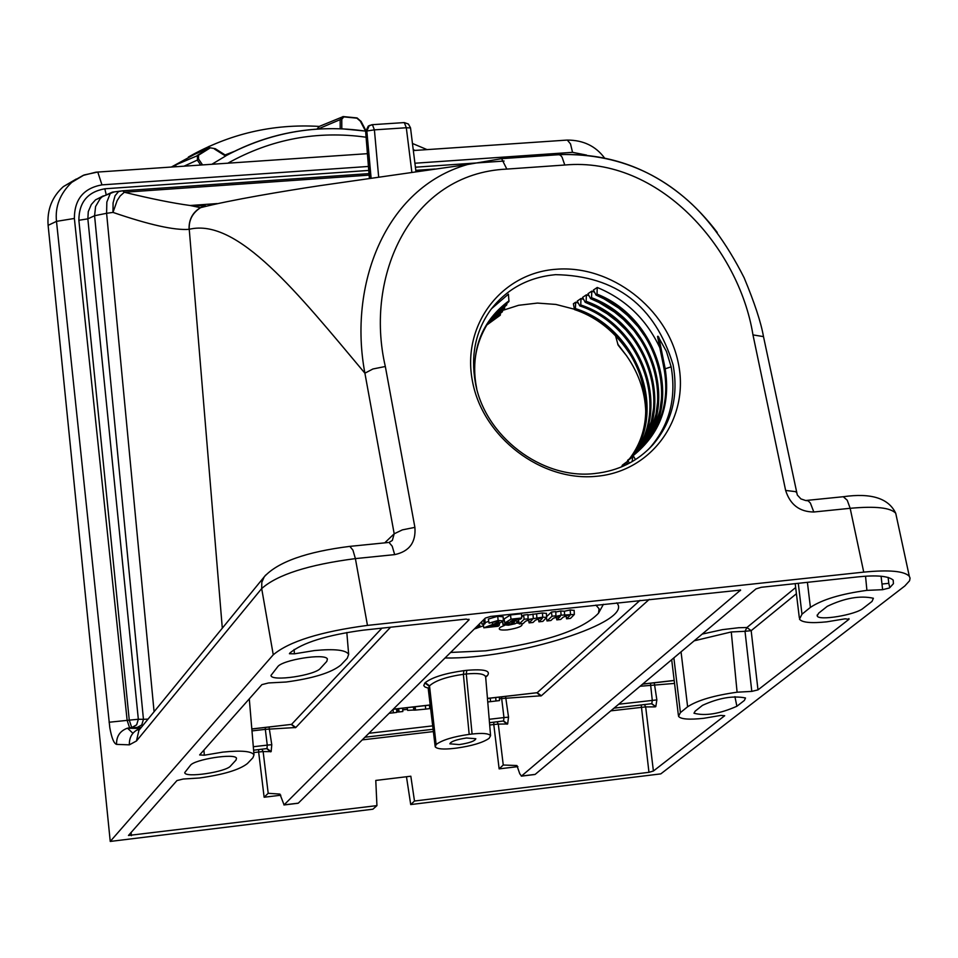 <?xml version="1.0" encoding="UTF-8"?>
<svg xmlns="http://www.w3.org/2000/svg" width="958" height="958" viewBox="0 0 958 958"><rect width="100%" height="100%" fill="white"/><g stroke="black" fill="none" stroke-linecap="round" stroke-linejoin="round"><path stroke-width="1.44" d="M209.275 146.287L171.362 167.027M175.829 166.716L175.805 164.884L172.799 166.92M175.805 164.884L198.486 155.232L198.546 159.016L202.557 164.896M215.239 148.694L226.184 155.615L215.322 148.73L209.694 147.712L197.588 155.268L209.694 147.712L188.379 157.04C229.166 133.845 272.791 123.63 319.265 126.42L343.275 116.577L343.814 116.888L341.778 119.295L341.802 128.779L365.537 131.078L360.304 121.115L356.867 118.169L343.814 116.888M343.275 116.577L357.083 117.93L360.699 121.127M360.903 121.199L356.867 118.169M361.154 121.51L360.304 121.115M340.198 128.755L340.162 119.654L341.778 119.295M365.633 131.138C316.643 124.073 270.156 132.228 226.184 155.615L225.597 156.034L214.496 149.053M200.677 165.027L197.324 160.094L198.546 159.016M211.898 164.261L225.597 156.034M197.324 160.094L184.044 166.165M316.978 129.114L319.265 126.42M340.162 119.654L317.888 129.055M234.459 151.328L225.154 154.945M384.709 542.863L394.193 533.798L364.902 373.189C348.293 285.616 384.577 188.139 467.54 164.513L501.609 158.657L506.83 169.087C410.18 173.458 364.363 276.682 385.332 366.495L414.898 527.367L402.348 529.882L394.193 533.798L392.313 540.468L389.008 542.432L392.193 546.18L394.684 554.622L355.394 558.61L367.465 625.394C320.439 631.681 289.029 641.489 273.258 654.793L261.69 588.571L136.479 740.965L129.354 744.845L116.565 744.378C113.918 743.588 111.655 738.007 109.799 727.637L56.498 221.358L48.116 225.346L110.242 841.435L372.89 809.211L376.937 805.618L128.468 835.472L176.967 780.554L183.182 779.034L199.456 778.004C223.453 774.639 239.44 769.825 247.392 763.562L252.924 757.742L253.99 754.868C251.691 751.156 241.296 750.234 222.831 752.114L204.305 755.215L199.647 754.928L261.881 684.635L268.575 682.946L286.095 682.024C313.038 678.384 331.252 672.755 340.749 665.139L347.251 658.29L348.664 654.386C345.982 649.943 334.593 648.674 314.511 650.554L294.417 653.823L289.424 653.727L289.891 652.985C302.429 642.698 326.822 635.094 363.046 630.184L466.151 619.084L469.049 619.826L284.071 804.888L298.297 803.163L485.371 618.066L490.652 616.437L740.618 590.068L521.475 776.064L535.151 774.399L755.994 588.895L761.299 587.29L857.721 576.908C876.522 574.92 888.353 575.986 893.203 580.105L893.431 583.673L889.814 587.625L888.785 583.326L889.814 587.625M48.116 225.346C46.966 209.718 52.043 196.809 63.36 186.606L76.245 179.038M406.467 776.734L410.719 804.564L660.78 773.884L904.795 585.997L909.585 580.752L910.064 578.105L909.322 576.333C904.424 571.052 889.228 569.651 863.733 572.118L850.165 508.303L813.809 512.003L810.384 503.07L808.145 500.806L805.594 500.519M889.311 588.008L882.629 589.685L881.085 576.213M757.994 689.88L751.802 691.389L745.013 631.298L751.168 630.675L757.994 689.88L849.004 619.287L845.112 618.82L826.778 621.838C811.067 623.43 801.966 622.532 799.487 619.155L801.978 614.21L810.408 607.384C822.18 599.564 841.016 593.888 866.906 590.367L882.629 589.685M644.495 704.621L645.668 706.896L653.404 771.022L724.703 715.71L720.883 715.41L703.843 718.284C689.101 719.877 680.659 719.219 678.515 716.309L680.408 712.608L687.616 706.776C697.472 700.322 713.961 695.46 737.097 692.203L751.802 691.389M653.404 771.022L648.961 772.316L414.491 801.02L410.826 776.22L375.776 780.435L376.937 805.618M410.719 804.564L414.491 801.02M367.465 625.394L863.733 572.118M110.242 841.435L273.258 654.793M320.571 668.169C315.673 675.282 270.994 681.952 270.994 675.414L277.676 666.78C282.083 659.894 325.349 652.973 327.397 658.996L326.822 661.367L320.571 668.169M230.71 765.837C226.603 771.956 184.499 778.267 184.738 772.591L190.379 765.406C194.067 759.455 235.057 752.964 236.494 758.233L236.027 760.053L230.71 765.837M863.278 608.21L872.031 601.42L873.397 598.259C860.08 595.325 844.693 598.02 827.245 606.342L818.683 613.144L817.186 615.778C817.737 621.263 856.153 614.796 863.278 608.21M736.882 706.262L744.39 700.43L745.504 697.975C733.086 695.46 718.751 697.915 702.489 705.351L695.161 711.171L693.975 713.231C705.339 716.201 719.638 713.878 736.882 706.262L734.918 696.646M702.19 634.088L722.428 629.645L738.654 627.73L746.929 627.514L745.013 631.298L731.277 631.957L694.179 640.818M618.688 704.226L656.853 699.903L654.254 682.815M650.446 683.258L652.278 700.322L651.811 703.687L655.799 706.645L656.853 699.903M678.312 363.118C689.94 417.856 652.278 471.216 596.81 476.258C541.498 482.125 482.628 437.219 472.45 381.188C461.457 325.241 501.19 273.09 556.023 269.27C610.701 264.624 667.486 308.308 678.312 363.118M763.67 337.479L763.49 336.605L752.976 334.905C738.893 247.643 658.936 156.358 564.789 165.016L506.83 169.087M594.726 473.527C618.353 470.941 637.765 461.313 652.997 444.632C672.001 422.155 678.695 395.558 673.079 364.842C655.26 305.841 616.078 275.784 555.556 274.659C528.253 277.257 506.59 289.029 490.556 309.985C475.671 330.965 470.594 355.047 475.3 382.23C484.329 436.034 541.809 479.886 594.726 473.527M664.086 369.034L657.918 336.186L666.409 351.358L671.151 366.842C676.48 397.857 669.606 424.61 650.518 447.087L648.219 449.565M597.241 287.472L593.397 290.046L596.056 295.076L597.002 294.118L597.241 287.472C625.55 299.243 646.375 319.265 659.727 347.526M591.804 291.124L587.972 293.711L590.607 298.68L591.541 297.722L591.804 291.124L594.511 292.202M586.392 294.801L582.584 297.399L585.194 302.297L586.128 301.327L586.392 294.801L589.062 295.806M581.003 298.489L577.231 301.099L579.818 305.925L580.74 304.955L581.003 298.489L583.65 299.435M575.662 302.189L573.387 303.77L574.477 309.566L575.399 308.608L575.662 302.189L578.273 303.075M574.201 309.171L555.939 304.44L537.45 303.075L518.601 305.291L502.495 310.464M645.788 416.514C646.099 394.828 639.681 374.554 626.508 355.705L618.15 345.155L615.371 335.228M491.466 308.763L508.423 294.154L508.961 301.411L498.675 309.997M635.477 459.589L632.963 455.313L632.1 461.66M671.151 366.842L664.157 369.129M629.442 463.145L627.658 460.247L626.843 464.486M623.179 466.187L622.377 465.121L621.622 466.857M500.304 313.11L500.148 315.314L486.544 325.193L500.184 315.278M502.435 309.781L502.303 311.865L488.041 322.834L502.303 311.865M504.579 306.464L504.411 308.488L491.562 318.583M506.746 303.171L506.566 305.111L495.106 314.296M222.304 628.173L189.241 229.285C237.752 217.598 297.782 293.148 364.902 373.189L372.913 368.986L385.332 366.495M189.241 229.285C188.714 220.124 192.498 212.916 200.557 207.67L200.485 207.67C192.57 212.425 188.762 219.645 189.073 229.333C174.548 230.471 149.185 224.819 112.984 212.401L117.175 200.533L120.181 195.947L124.324 192.247C150.813 198.725 172.763 203.144 190.163 205.503L205.036 205.874M141.245 727.469L131.797 727.517L136.647 724.859L138.335 719.254L143.449 719.326L94.579 215.73L106.601 213.299L106.841 202.054L110.146 193.744L112.29 192.163L122.684 190.798L118.541 191.576L115.068 195.731L113.08 202.892L112.984 212.401L106.601 213.299L154.082 711.746M136.886 727.625L141.748 724.943L143.449 719.326L148.071 719.111M559.077 154.585C623.658 152.945 676.384 178.906 717.255 232.447M103.332 195.875L95.501 199.887L91.309 204.521L88.28 211.622L87.849 218.855L94.579 215.73L95.584 206.533L100.171 198.665L102.374 196.582L114.265 191.887M95.644 199.767L112.505 192.079M558.382 154.633L560.334 155.112L562.071 157.16L564.789 165.016M413.341 150.55L566.849 140.096M74.377 218.46L56.498 221.358C54.941 206.641 60.019 193.648 71.742 182.355L84.041 174.991L97.776 172.033L101.955 184.87C83.597 188.187 74.413 199.384 74.377 218.46L127.139 720.392L129.57 727.745L140.814 727.996M203.934 750.09L204.305 755.215M294.106 649.488L294.417 653.823M284.071 804.888L279.928 794.086L268.192 793.296L264.133 797.236L258.636 751.994L253.798 752.557M271.773 744.701L267.246 745.12L266.995 748.557L271.15 751.611L271.773 744.701L269.054 727.062M521.475 776.064L519.751 773.741L516.925 765.538L503.237 765.011L499.142 768.879L493.777 724.523L489.682 725.002M508.53 717.159L503.968 717.578L503.585 720.967L507.644 723.961L508.53 717.159L505.573 696.418M888.126 577.363L888.785 583.326L881.995 584.033M109.08 722.248L129.27 720.153L131.713 727.505L141.293 727.397M348.76 546.479L349.826 546.371C306.44 551.808 277.928 561.927 264.288 576.74L261.809 582.32L261.69 588.571C277.293 574.68 308.524 564.693 355.394 558.61L352.939 550.131L349.826 546.371L387.918 542.539M404.036 122.6L372.027 124.708L369.213 125.702L366.842 131.007L365.908 131.414L369.656 178.284M369.8 125.354L368.267 126.121L365.657 131.629L369.381 178.32M546.587 616.653L551.437 612.054L555.772 611.587L555.927 615.802L555.125 616.557L561.113 615.168L560.753 610.976L564.394 611.24L570.166 609.959L574.141 610.414M555.796 612.018L560.753 610.976M519.236 623.957L524.146 619.251L528.097 618.82L527.319 619.575L542.755 617.156L546.623 617.455L542.839 621.395L538.911 621.826L542.36 618.257L540.623 618.102L535.402 620.197L533.019 622.472L529.079 622.892L532.54 619.311L530.816 619.167L525.571 621.239L523.176 623.538L519.236 623.957L518.553 619.922L519.2 619.287M521.691 616.892L523.583 615.06L527.942 614.593L528.097 618.82M527.966 615.024L542.396 612.964L546.419 613.431M503.321 619.862L504.231 619.73M513.991 620.796L518.541 621.371L515.141 623.754L508.363 625.215L503.022 624.712L506.614 623.646L509.189 624.257L514.159 622.664L514.41 622.113L511.931 621.898L504.806 622.987L504.088 618.928L510.494 614.952L521.583 613.755L521.727 617.994L520.529 619.143L513.009 619.958L510.566 621.443L513.991 620.796L513.907 619.862M485.023 622.676L488.76 621.311M489.083 623.131L498.112 620.473L503.369 620.892L499.274 623.347L490.783 626.029L499.393 625.095L498.22 626.245L483.802 627.813L498.962 622.089L497.01 621.467L489.083 623.131L488.364 619.06L497.753 616.257L503.178 616.856M484.125 619.299L484.928 619.503L485.059 623.694L483.107 624.329L483.383 625.79L475.192 628.735M445.039 657.978C515.655 659.427 635.118 621.658 616.712 602.857M450.631 652.446L485.73 650.829C545.114 642.483 582.704 629.933 598.51 613.192L599.085 608.785L595.924 605.097M516.685 623.131L519.092 623.131M521.93 623.67C523.188 626.017 518.362 628.089 507.465 629.873C499.992 630.424 497.633 629.538 500.387 627.215L504.662 625.346M485.059 623.694L481.958 624.101L481.742 621.658M477.922 625.442L479.132 625.035M475.348 627.981L479.371 626.257L479.91 625.382L477 626.34M484.029 623.418L483.73 619.694M479.371 626.257L479.275 625.598M499.393 625.095L499.334 623.323M498.112 620.473L497.753 616.257M498.962 622.089L498.867 621.479M497.238 622.987L497.034 621.467M483.802 627.813L483.431 625.742M503.094 624.137L502.758 621.778M504.806 622.987L511.021 619.155L510.494 614.952M511.021 619.155L521.727 617.994M514.159 622.664L514.039 621.898M509.189 624.257L509.045 622.472M506.614 623.646L506.578 622.868M524.146 619.251L523.583 615.06M531.81 620.293L531.63 619.107M529.079 622.892L528.517 619.598M541.773 619.107L541.617 618.054M538.911 621.826L538.36 618.557M546.623 617.455L546.419 613.288M542.755 617.156L542.396 612.964M536.911 618.473L536.624 614.234M533.307 618.185L532.947 613.982M561.113 615.168L574.345 614.461L570.489 618.401L566.585 618.82L570.094 615.252L568.381 615.108L563.136 617.192L560.705 619.455L556.802 619.886L560.322 616.305L553.353 618.221L550.91 620.521L546.994 620.952L546.479 617.898M546.994 620.952L552 616.234L551.437 612.054M559.568 617.287L559.388 616.102M556.802 619.886L556.239 616.617M569.495 616.102L569.327 615.048M566.585 618.82L566.022 615.575M574.345 614.461L574.141 610.294M570.513 614.15L570.166 609.959M564.681 615.467L564.394 611.24M552 616.234L555.927 615.802M271.15 751.611L263.139 751.587L261.881 749.252M396.756 711.854L397.893 711.746M396.696 710.74L396.612 708.896L396.78 712.381L393.355 712.824L393.043 709.423M413.868 710.022L407.581 710.357L407.126 707.699M389.14 713.279L393.355 712.824M398.636 708.669L399.091 711.938L397.941 711.998L397.39 708.812M399.091 711.938L402.815 711.507L402.683 708.202M414.694 706.824L415.221 710.106L425.687 709.112L425.364 705.603M425.687 709.112L429.759 708.609L429.424 705.136M413.329 706.98L413.904 710.177L415.209 710.058M429.759 708.609L430.621 708.525M415.616 710.117L415.089 706.788M487.73 701.975L499.537 700.573L499.346 697.125M496.005 701.028L495.693 697.544M490.52 701.615L490.268 698.166M507.644 723.961L498.304 724.116L497.094 721.817M485.658 676.432L487.035 675.965L485.67 677.055M428.19 688.107L425.065 687.054L423.747 685.581L424.885 682.97L429.184 686.179L436.13 744.594L435.195 746.833C437.171 749.06 443.374 749.587 453.805 748.414L456.679 748.078C472.066 745.887 482.88 742.642 489.107 738.343L490.58 735.672C488.712 733.421 482.557 732.87 472.09 734.032L466.283 673.977L463.373 674.312C446.572 676.755 435.291 680.599 429.519 685.844L428.274 688.994L435.124 746.174M466.498 737.983C456.319 739.552 450.775 741.504 449.865 743.827L459.241 744.594C469.456 743.013 474.988 741.061 475.827 738.726L466.498 737.983M436.13 744.594L429.519 685.844L425.22 682.635C432.345 677.246 445.242 673.258 463.888 670.648L466.797 670.325C484.185 668.888 491.059 670.66 487.394 675.63L487.035 675.965M463.888 670.648L463.373 674.312L469.18 734.379L472.09 734.032M469.18 734.379C453.433 736.63 442.536 739.923 436.465 744.27M485.658 677.522L485.586 676.671C484.197 673.797 477.767 672.899 466.283 673.977L466.797 670.325M490.58 735.672L485.61 676.384M485.706 676.324L487.394 675.63M343.299 116.589L357.059 117.942M340.425 119.487L342.844 116.613M215.107 148.67L209.694 147.712L215.059 148.682M209.718 148.215L198.486 155.232M197.48 159.878L197.396 155.364M226.208 155.591C255.834 139.569 287.328 130.671 320.714 128.899M415.125 150.43L413.233 149.688M366.1 137.222C317.278 130.372 271.21 139.018 227.896 163.171M132.911 733.265L127.498 728.176M801.978 614.21L798.277 583.302M865.541 576.225L866.906 590.367M680.408 712.608L673.869 657.883M731.277 631.957L737.097 692.203M796.421 593.732L751.168 630.675L746.929 627.514L795.667 587.541M849.004 619.287L848.908 618.581M674.552 683.413L640.076 686.263M651.584 703.795L655.799 706.645M655.164 706.884L645.668 706.896L610.809 710.848M394.684 554.622C409.317 551.485 416.047 542.396 414.898 527.367M796.302 492.496L796.146 491.705L785.632 490.448C790.158 504.686 799.547 511.859 813.809 512.003M785.632 490.448L752.976 334.905M617.682 344.03L626.508 355.705M574.692 309.566C636.471 328.582 667.606 411.904 629.37 458.99C648.422 433.914 650.829 402.683 636.591 365.297C616.701 328.307 590.763 314.942 574.572 309.602M575.171 309.242C636.986 328.354 667.977 411.844 629.574 458.834M575.399 308.608C636.926 327.648 668.385 410.252 630.939 457.768M658.769 337.06L665.103 368.315C670.875 404.599 660.278 433.663 633.322 455.517M657.918 336.186L664.481 368.591C669.474 397.762 663.02 422.945 645.117 444.129L632.963 455.313L641.561 447.889M657.559 336.557L664.134 368.962C669.127 398.121 662.673 423.304 644.77 444.488C662.697 423.244 669.139 398.109 664.098 369.081M597.002 294.118C656.374 317.098 683.198 399.139 644.782 444.464M632.208 457.241L628.005 460.451M596.762 294.777C657.811 318.296 683.317 404.084 641.189 448.069L639.621 449.757M632.22 456.726L627.67 460.247L632.22 456.726M596.283 295.1C657.404 318.535 683.006 404.396 640.83 448.416L640.591 448.727M591.541 297.722C651.799 319.804 679.629 402.647 640.866 448.38L649.225 437.135L655.595 424.526L659.811 410.898L661.774 396.564L661.427 381.907L658.793 367.249L653.943 352.951L647.009 339.348L638.16 326.762L627.586 315.505L618.545 307.985L603.911 298.788L596.151 295.124M626.903 462.271L622.712 465.325M591.314 298.369C652.949 320.87 679.665 406.899 637.741 451.446M626.915 461.768L622.389 465.109L626.915 461.768M590.835 298.692C652.446 321.086 679.306 406.97 637.549 451.613L645.752 440.321L651.967 427.735L656.026 414.155L657.859 399.917L657.416 385.356L654.721 370.818L649.847 356.651L642.914 343.18L634.088 330.726L623.574 319.589L614.365 311.973L598.918 302.441L590.703 298.716M586.128 301.327C646.961 322.439 675.941 405.509 637.357 451.781M585.901 301.974C647.237 323.241 675.606 407.629 635.621 453.23M585.41 302.297C646.722 323.457 675.246 407.689 635.429 453.385L645.081 438.357L651.332 421.424L653.667 407.665L653.967 395.905L652.769 384.062L650.087 372.303L645.979 360.843L640.519 349.838L633.777 339.467L625.861 329.887L616.916 321.265L607.061 313.721L596.463 307.374L585.302 302.333M580.74 304.955C641.453 324.918 671.905 406.743 634.819 453.876M580.512 305.602C641.501 325.648 671.486 408.324 633.454 454.942M632.232 456.511L631.729 457.134M580.033 305.925C640.998 325.864 671.115 408.383 633.25 455.098C671.055 408.443 641.01 326.031 579.925 305.961M632.232 456.415L631.538 457.289L632.232 456.415M487.562 323.565L500.411 314.344M486.664 324.99L500.375 314.978M489.382 320.858L502.531 310.931M488.149 322.654L502.495 311.554M492.292 317.17L504.674 307.53M489.718 320.379L504.626 308.165M489.574 320.583L504.435 308.464M495.813 312.907L506.83 304.141M491.358 318.152L506.794 304.776M491.214 318.355L506.59 305.075M116.565 744.378C116.349 736.391 119.918 731.002 127.246 728.248L131.713 727.505L127.246 728.248L140.443 728.439M131.114 832.358L131.354 835.699M648.961 772.316L641.213 705.004M517.883 766.628L499.142 768.879M433.375 731.577L362.244 739.887M280.79 795.224L264.133 797.236M78.867 220.268L87.849 218.855L138.335 719.254L129.27 720.153L78.867 220.268C78.963 202.377 87.621 191.875 104.829 188.786L368.758 170.44M210.58 205.084L209.083 205.192M369.129 175.134L124.324 192.247L122.684 190.798L369.01 173.614M217.059 203.587L190.163 205.503L200.485 207.67L205.383 205.778M896.472 516.697L895.742 513.32C890.784 507.668 875.588 505.992 850.165 508.303L847.231 500.232L843.268 496.723L805.642 500.519L800.888 498.902L797.307 495.011L763.49 336.605C761.059 322.595 754.617 303.003 744.162 277.832C726.092 242.146 705.842 215.083 683.401 196.653C647.524 166.908 606.198 152.909 559.436 154.657L501.609 158.657L467.54 164.513L319.637 185.696C284.418 191.013 230.267 199.994 200.557 207.67M687.616 706.776L681.054 651.847M810.408 607.384L807.402 582.32M469.049 619.826L468.917 619.191M390.577 627.215L295.806 727.505L291.567 724.38L381.931 628.149M253.307 746.737L267.246 745.12L265.33 729.361L295.806 727.505M258.648 749.623L258.636 751.994L263.139 751.587L268.192 793.296M740.414 590.583L740.247 589.853M649.308 599.349L541.354 695.771L537.199 692.694L640.04 600.355M489.203 719.29L503.968 717.578L501.669 698.538L541.354 695.771M493.837 722.188L493.777 724.523L498.304 724.116L503.249 765.011M415.413 167.207L504.088 161.04M586.607 155.1L572.537 152.334L414.922 163.231M368.435 166.453L101.955 184.87M104.829 188.786L106.075 194.163M136.479 740.965L138.91 730.319L265.689 575.051M129.354 744.845C129.138 736.762 132.731 731.313 140.143 728.523L138.419 730.271L140 728.99M604.39 157.795C595.577 146.035 583.218 140.119 567.316 140.072L570.525 143.916L572.537 152.334M909.322 576.333L895.742 513.32C888.689 498.268 871.193 492.735 843.268 496.723L841.866 496.867M371.105 178.068L366.842 131.007L374.398 129.857L378.661 176.979M411.856 172.26L406.312 127.749L410.515 127.929M415.964 171.674L410.515 127.845L408.419 124.037L404.312 122.588L406.312 127.749L374.398 129.857L372.423 124.684L368.267 126.121L365.657 131.569M475.587 383.667C471.228 348.173 482.365 320.547 509.009 300.776M476.425 387.427C471.755 361.837 476.413 339.168 490.412 319.409L508.961 301.411M492.939 316.176L508.77 301.71M251.822 728.942L291.567 724.38L251.834 729.038M295.327 727.745L291.328 724.499M265.294 727.493L265.33 729.361L251.99 730.906M266.995 748.557L253.607 750.21M393.283 709.183L430.19 704.956M487.43 698.394L537.199 692.694L487.442 698.49M492.616 624.448L492.424 622.856M270.647 751.85L266.827 748.677M430.202 705.052L393.163 709.291M540.779 696.023L536.911 692.826M501.645 696.861L501.669 698.538L499.441 698.789M407.413 709.351L402.743 709.878M368.926 733.289L432.693 725.865M503.585 720.967L489.49 722.703M433.1 729.278L364.938 737.229M507.057 724.2L503.381 721.087M642.71 684.048L674.192 680.431M651.811 703.687L613.982 708.178M674.204 680.527L642.59 684.156M361.058 121.331L365.693 130.204M427.064 149.616L412.455 143.472M346.82 632.484L348.664 654.386M249.296 698.837L253.99 754.868M795.188 583.638L799.307 617.67M671.69 659.715L678.384 715.267M817.174 615.012L817.186 615.778M650.518 447.087L652.997 444.632M434.98 169.015L415.808 170.356M367.417 153.675L95.896 172.189L83.13 175.41L63.36 186.606M476.713 388.565C471.528 363.274 476.09 340.222 490.412 319.409M598.51 613.192L603.408 604.294M483.742 624.125L483.778 624.891M503.166 616.701L503.369 620.892M502.591 621.886L502.986 624.46M518.434 619.371L518.541 621.371M534.827 774.507L521.332 776.148M298.034 803.271L283.951 804.971"/></g></svg>
